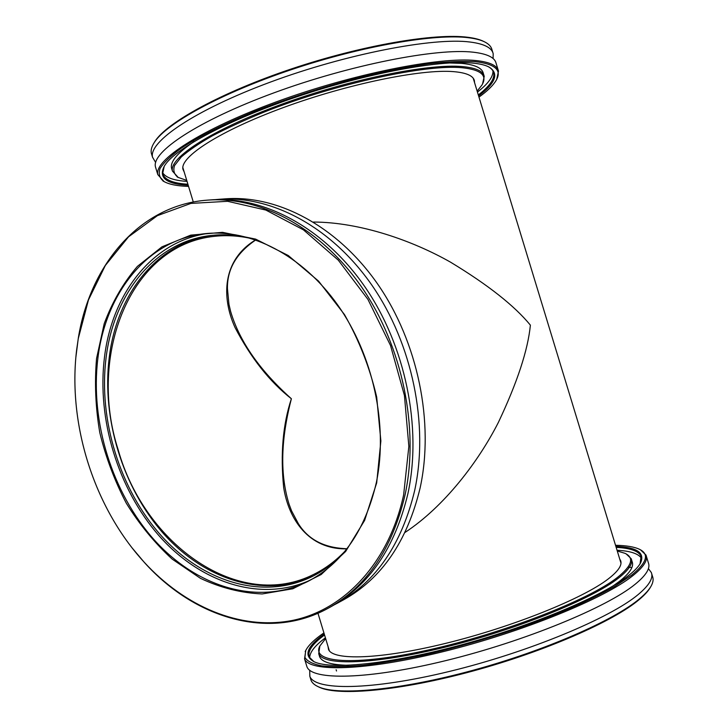 <?xml version="1.0" encoding="UTF-8"?>
<svg xmlns="http://www.w3.org/2000/svg" width="728" height="728" viewBox="0 0 728 728"><rect width="100%" height="100%" fill="white"/><g stroke="black" fill="none" stroke-linecap="round" stroke-linejoin="round"><path stroke-width="1.09" d="M346.837 548.839C308.881 549.695 288.625 519.437 283.665 487.469C280.326 453.935 282.901 424.36 291.382 398.753C283.984 427.218 277.495 467.03 289.043 504.122L291.546 510.81L298.289 523.541C308.181 539.621 324.397 548.02 346.928 548.721M252.698 238.857C239.749 235.799 227.109 234.953 214.76 236.3C129.839 244.726 87.469 355.674 118.254 450.05C144.663 544.526 239.321 612.585 314.314 574.101C325.416 568.55 335.581 560.979 344.799 551.387M230.639 311.484L230.649 311.52C241.769 349.203 269.351 378.997 291.382 398.753C269.76 381.809 250.969 358.049 235.017 327.491C221.348 297.352 222.149 260.014 255.692 239.858M405.041 532.432C444.408 506.515 478.487 461.579 498.38 422.404C517.271 382.473 527.937 350.059 530.384 325.143C514.532 305.787 487.924 284.803 450.55 262.18C412.767 240.722 360.369 222.213 313.477 222.04M306.497 665.274L306.934 666.721C311.63 680.489 367.312 679.879 446.182 660.514C524.961 641.259 607.152 607.298 635.244 584.184C646.118 575.302 650.504 568.231 648.42 562.971L646.3 556.01M328.046 646.519L328.483 649.331C332.459 660.715 379.889 659.577 446.346 643.197C512.721 626.908 582.8 598.598 608.117 579.042C618.236 571.253 622.404 565.092 620.611 560.578L619.71 559.004M615.861 546.391C636.927 547.229 645.154 552.752 640.549 562.971C638.538 566.675 634.498 570.907 628.41 575.657C602.802 595.895 534.125 625.088 462.963 644.444C391.764 663.854 332.123 669.887 314.632 661.998C303.239 656.183 306.442 646.846 324.251 633.988M324.551 634.971C312.367 643.907 307.28 651.287 309.282 657.12L313.914 661.67M325.644 638.574L319.829 646.045C310.901 662.562 353.389 666.584 428.228 650.004C502.948 633.578 588.87 599.99 617.353 577.504C631.977 565.838 634.534 557.785 625.006 553.326L617.271 550.996M626.226 553.962L631.231 558.74C633.133 563.508 628.846 569.988 618.363 578.187C591.8 599.062 516.698 629.593 445.254 647.137C373.728 664.791 322.95 665.893 318.718 653.689L319.883 645.945M336.518 671.007L336.136 669.751M323.914 632.887C314.414 639.43 308.344 645.327 305.696 650.577L304.923 657.411C307.216 661.242 312.758 664.054 321.567 665.847C332.259 666.966 346.046 666.803 362.908 665.365C381.363 663.153 401.938 659.65 424.615 654.863C471.153 644.298 522.531 628.137 564.082 611.038C583.911 602.484 600.9 594.212 615.069 586.213L631.667 575.12C647.01 562.617 649.558 553.99 639.302 549.212C634.024 546.783 626.098 545.481 615.524 545.29M640.576 549.877L646.027 555.1C648.057 560.187 643.607 567.085 632.687 575.803C604.467 598.489 522.194 632.186 443.461 651.578C364.646 671.08 309.109 672.172 304.55 658.849L305.778 650.395M628.055 567.112L631.877 567.567M650.723 586.759L650.586 586.995C648.502 590.772 644.68 594.985 639.139 599.626C613.768 621.175 545.117 651.396 473.009 671.007C400.864 690.672 339.284 696.205 319.838 687.487L317.936 686.586M310.601 678.833L311.065 680.352C312.157 683.019 314.751 685.23 318.846 686.986C338.329 695.722 400.182 690.153 472.709 670.37C545.19 650.659 614.195 620.292 639.666 598.689C645.226 594.039 649.058 589.817 651.15 586.031C653.125 582.418 653.598 579.279 652.579 576.594L651.642 573.537M309.7 670.224L309.846 676.321C314.705 690.645 370.57 690.617 449.495 671.416C528.328 652.334 610.428 618.045 638.356 594.403C649.167 585.312 653.498 578.041 651.351 572.563L648.402 568.632M325.416 637.828C314.869 645.636 309.627 652.334 309.682 657.921M613.122 585.922L619.355 581.435C629.811 573.173 634.088 566.63 632.168 561.798L631.495 559.586M319.264 655.473L319.647 656.747C321.831 662.098 331.413 664.946 348.384 665.301M641.514 558.331C638.429 553.626 630.266 550.932 617.044 550.25M640.067 563.809L641.086 556.31C638.674 551.032 630.366 548.057 616.17 547.383M498.207 70.17L496.105 63.291C494.822 57.485 487.159 53.79 473.127 52.189C436.773 47.902 349.677 64.919 273.783 92.902C197.752 120.821 151.488 152.025 155.437 166.794L155.901 168.314M474.565 82.655L474.41 80.753C473.3 75.758 466.348 72.718 453.553 71.635C421.512 68.878 347.62 83.938 283.629 107.471C219.51 130.967 179.761 157.011 182.956 169.306L184.202 172.036M188.206 185.24C165.802 184.057 157.958 177.468 164.692 165.493C175.393 148.412 228.319 119.82 297.761 96.505C367.13 73.173 439.712 59.878 472.208 63.045C479.57 63.718 485.139 65.029 488.916 66.985C499.235 73.3 495.804 82.956 478.615 95.95M478.314 94.949C489.625 86.25 494.767 78.897 493.73 72.882C493.156 70.379 491.264 68.268 488.042 66.557M477.14 91.091L481.909 85.094C487.696 75.475 481.081 69.688 462.053 67.722C425.561 64.164 334.935 83.847 263.891 112.176C244.426 120.138 227.227 128.037 212.294 135.863C198.962 143.48 188.625 150.523 181.281 156.975L174.565 165.52C172.927 170.425 174.11 174.383 178.105 177.395L186.741 180.407M178.233 177.468L172.436 171.089C168.978 157.931 211.475 129.939 280.489 104.668C349.367 79.37 428.674 63.391 462.498 66.594C475.821 67.831 483.064 71.08 484.229 76.358L482.591 83.847M478.969 97.115C487.278 91.127 492.956 85.622 496.023 80.599C502.265 70.27 495.322 63.955 475.202 61.662C462.862 60.979 447.538 61.662 429.229 63.709C409.436 66.557 387.824 70.725 364.391 76.203C327.755 85.504 292.301 96.769 258.04 110.001C225.598 123.114 199.117 136.382 181.126 148.257C170.707 155.865 163.673 162.626 160.024 168.55C158.267 173.901 159.559 178.224 163.918 181.499C169.142 184.43 177.35 186.068 188.552 186.395M164.109 181.609L157.812 174.629C153.99 160.306 200.409 129.584 276.485 101.793C352.425 73.956 439.448 56.675 475.666 60.524C489.644 61.962 497.26 65.493 498.498 71.126L496.733 79.297M153.799 143.279L154.946 141.396C166.821 122.568 221.057 92.52 291.391 68.933C361.661 45.318 434.752 32.906 467.776 37.274C474.611 38.129 479.943 39.53 483.783 41.478L484.029 41.596M492.883 52.725L491.973 49.731C491.245 46.638 488.852 44.053 484.784 41.969C480.935 40.013 475.584 38.611 468.723 37.756C435.599 33.379 362.135 45.873 291.491 69.606C220.793 93.311 166.293 123.478 154.391 142.342C151.697 146.483 150.678 150.114 151.324 153.235L151.815 154.827M493.093 58.54L493.193 53.745C491.846 47.73 484.12 43.826 470.024 42.024C433.524 37.219 346.328 53.908 270.488 82.055C194.513 110.146 148.421 141.924 152.543 157.239L155.646 162.453M477.441 92.092C488.015 83.893 493.193 76.85 492.974 70.944M483.956 75.466L483.301 73.31C482.118 67.977 474.856 64.656 461.516 63.363L449.212 62.963M194.13 141.532C177.705 152.707 170.161 161.543 171.517 168.041L171.926 169.378M162.581 172.618C165.666 177.614 173.819 180.535 187.041 181.399M164.219 166.239L162.699 173.455C164.364 179.734 172.773 183.329 187.897 184.239M215.151 199.645L219.101 199.29C271.453 195.395 331.34 226.763 371.926 285.23C412.394 343.698 428.992 424.724 414.651 490.59C401.729 544.171 376.185 581.59 338.029 602.848L334.525 604.695M250.841 238.274C237.464 234.989 224.415 234.043 211.666 235.417C154.918 241.286 113.705 293.985 106.061 357.921C98.316 419.874 119.865 489.434 161.225 535.69C202.584 581.681 262.835 600.864 312.194 576.521C323.651 570.77 334.097 562.89 343.552 552.88M313.604 575.803C264.3 599.199 204.595 579.67 163.682 533.833C122.759 487.733 101.529 418.736 109.264 357.248C116.88 294.103 157.339 241.896 213.24 235.262M96.56 358.458L104.204 323.687C112.285 301.938 123.351 282.837 137.401 266.384L161.98 246.828L190.763 235.126L222.495 232.332L255.61 239.103L288.279 255.528L318.555 281.099L344.471 314.56C359.077 340.204 369.815 367.704 376.685 397.06L380.871 440.931L376.685 482.892L364.61 520.42L345.645 551.46L321.175 574.529L292.793 588.779L262.162 593.948C241.168 593.029 220.611 587.842 200.491 578.36L172.227 559.14C154.764 543.106 139.458 524.469 126.317 503.239C114.642 480.917 105.797 457.384 99.791 432.641C95.532 407.625 94.458 382.901 96.56 358.458M376.412 482.282C388.242 425.052 373.146 355.055 337.746 305.032C302.247 255.018 250.296 228.81 205.26 233.652C147.402 239.494 105.515 293.348 97.843 358.604C90.09 421.767 112.085 492.656 154.181 539.839C196.269 586.741 257.576 606.379 307.762 581.481C342.387 563.518 365.265 530.448 376.412 482.282M338.029 602.848L343.661 599.763C381.7 578.569 407.18 541.341 420.092 488.097C434.434 422.631 417.972 342.187 377.723 284.138C337.346 226.099 277.705 194.94 225.498 198.826L219.101 199.29M76.677 349.622C67.522 423.869 93.994 507.553 144.162 562.18C184.748 606.442 240.104 630.494 292.028 620.52C343.689 610.292 388.743 563.545 403.64 494.867L408.854 446.382L404.44 395.522L390.508 345.463L367.94 299.39L338.256 260.124L303.467 229.875L265.838 210.064L227.618 201.301L190.882 203.412L157.394 215.661L128.537 236.828L105.342 265.456L88.461 299.927L78.269 338.593L76.677 349.622M75.903 356.993L78.305 338.147C90.063 264.582 139.958 204.805 207.826 200.109C260.433 196.187 320.748 227.955 361.707 287.16C402.548 346.373 419.392 428.41 405.041 494.995C392.11 549.158 366.457 586.914 328.11 608.28C268.541 641.131 194.212 617.972 144.435 562.535L132.187 548.011M310.674 579.961C260.597 602.902 200.428 582.564 159.25 535.99C118.073 489.134 96.742 419.401 104.477 357.221C112.094 293.593 152.416 240.795 208.526 233.36M207.826 200.109L211.184 199.863C263.718 195.95 323.905 227.6 364.755 286.586C405.487 345.572 422.258 427.309 407.908 493.684C394.976 547.674 369.36 585.33 331.067 606.661L328.11 608.28M182.846 167.558L193.293 202.02M317.963 613.258L329.338 650.768M473.227 78.251L620.984 563.181M230.649 311.52L228.938 304.222L227.464 288.77C226.999 269.324 236.445 253.035 255.819 239.903M319.647 656.747L318.718 653.689M641.35 557.193L641.086 556.31M306.934 666.721L304.55 658.849M311.065 680.352L309.846 676.321M319.838 687.487L318.846 686.986M305.696 650.577L305.178 651.533M319.829 646.045L319.31 647.01M640.14 563.681L640.549 562.971M620.857 561.379L620.611 560.578M474.155 79.916L474.41 80.753M488.179 66.621L488.916 66.985M178.105 177.395L177.159 176.886M163.918 181.499L162.963 180.99M154.946 141.396L154.391 142.342M151.324 153.235L152.543 157.239M155.437 166.794L157.812 174.629M493.447 71.945L493.73 72.882M171.517 168.041L172.436 171.089"/></g></svg>
